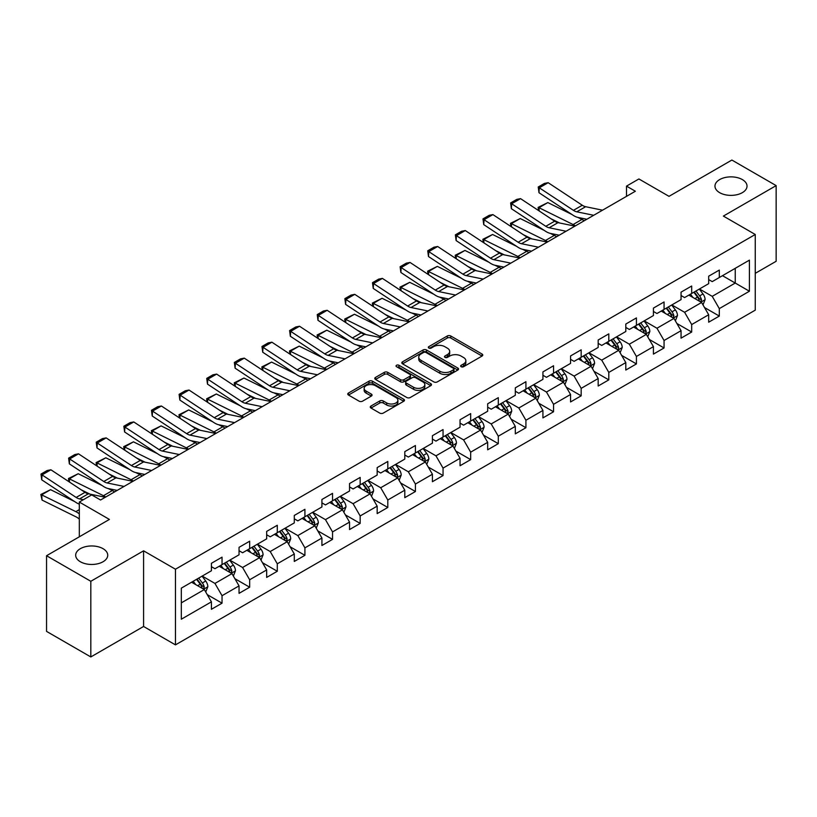 <?xml version="1.0" encoding="UTF-8"?>
<svg xmlns="http://www.w3.org/2000/svg" width="817" height="817" viewBox="0 0 817 817"><rect width="100%" height="100%" fill="white"/><g stroke="black" fill="none" stroke-linecap="round" stroke-linejoin="round"><path stroke-width="1.23" d="M461.156 366.71A1.716 0.991 0 0 0 463.596 366.71L482.061 356.049A2.461 1.42 0 0 0 482.786 355.048A2.461 1.42 0 0 0 482.061 354.047L450.77 335.981A2.461 1.42 0 0 0 447.297 335.981L428.823 346.643A1.716 0.991 0 0 0 428.322 347.348A1.716 0.991 0 0 0 428.823 348.042A1.716 0.991 0 0 0 431.264 348.042L433.653 346.663A7.864 4.545 0 0 1 444.775 346.663L447.379 348.175A7.864 4.545 0 0 1 449.687 351.381A7.864 4.545 0 0 1 447.379 354.598L444.989 355.977A1.716 0.991 0 0 0 444.489 356.682A1.716 0.991 0 0 0 444.989 357.376A1.716 0.991 0 0 0 447.43 357.376L449.82 355.998A7.864 4.545 0 0 1 460.941 355.998L463.545 357.509A7.864 4.545 0 0 1 465.853 360.716A7.864 4.545 0 0 1 463.545 363.933L461.156 365.311A1.716 0.991 0 0 0 460.655 366.006A1.716 0.991 0 0 0 461.156 366.71L461.156 365.311M103.034 548.677A16.023 9.253 0 0 0 85.571 546.665A16.023 9.253 0 0 0 75.675 555.213A16.023 9.253 0 0 0 80.372 561.759A16.023 9.253 0 0 0 97.836 563.761A16.023 9.253 0 0 0 107.732 555.213A16.023 9.253 0 0 0 103.034 548.677M742.326 179.577A16.023 9.253 0 0 0 724.863 177.575A16.023 9.253 0 0 0 714.967 186.123A16.023 9.253 0 0 0 719.654 192.669A16.023 9.253 0 0 0 737.128 194.671A16.023 9.253 0 0 0 747.024 186.123A16.023 9.253 0 0 0 742.326 179.577M370.989 406.029A2.461 1.42 0 0 0 370.264 407.029A2.461 1.42 0 0 0 370.989 408.03L379.762 413.106A2.461 1.42 0 0 0 383.244 413.106L403.751 401.259A2.461 1.42 0 0 0 404.476 400.259A2.461 1.42 0 0 0 403.751 399.258L372.47 381.192A2.461 1.42 0 0 0 368.988 381.192L348.481 393.028A2.461 1.42 0 0 0 347.756 394.039A2.461 1.42 0 0 0 348.481 395.04L359.082 401.157A2.461 1.42 0 0 0 362.554 401.157L371.337 396.092A2.461 1.42 0 0 0 372.052 395.091A2.461 1.42 0 0 0 371.337 394.08L366.077 391.047A6.577 3.799 0 0 1 364.147 388.361A6.577 3.799 0 0 1 368.212 384.858A6.577 3.799 0 0 1 375.381 385.675L395.979 397.573A6.577 3.799 0 0 1 397.899 400.259A6.577 3.799 0 0 1 393.845 403.761A6.577 3.799 0 0 1 386.676 402.944L383.244 400.963A2.461 1.42 0 0 0 379.762 400.963L370.989 406.029L370.989 408.03M755.255 273.338L776.15 261.277L776.15 185.612L731.879 160.05L669.011 196.346L638.904 178.964L626.506 186.123L635.36 191.239L100.552 500.004L91.698 494.898L79.31 502.047L79.31 536.81M90.82 581.285L90.82 656.95L143.588 626.476L143.588 550.821L90.82 581.285L46.549 555.723L109.407 519.428L79.31 502.047M143.588 550.821L175.461 569.224L755.255 234.489L755.255 310.143L175.461 644.879L175.461 569.224M776.15 185.612L723.382 216.086L755.255 234.489M433.827 381.896A2.461 1.42 0 0 0 437.299 381.896L457.816 370.05A2.461 1.42 0 0 0 458.531 369.049A2.461 1.42 0 0 0 457.816 368.038L426.525 349.982A2.461 1.42 0 0 0 423.053 349.982L402.536 361.819A2.461 1.42 0 0 0 401.821 362.819A2.461 1.42 0 0 0 402.536 363.831L433.827 381.896M397.225 367.088A1.716 0.991 0 0 1 398.972 367.323L430.753 385.675L410.277 397.501A2.461 1.42 0 0 1 406.795 397.501L375.503 379.435L375.503 377.423A2.461 1.42 0 0 0 374.789 378.424A2.461 1.42 0 0 0 375.503 379.435M375.503 377.423L384.286 372.358A2.461 1.42 0 0 1 387.758 372.358L400.453 379.68A2.461 1.42 0 0 0 403.925 379.68L409.746 376.32A2.461 1.42 0 0 0 410.471 375.32A2.461 1.42 0 0 0 409.746 374.319L396.541 366.69A1.716 0.991 0 0 1 396.041 365.985A1.716 0.991 0 0 1 397.103 365.066A1.716 0.991 0 0 1 398.972 365.281L430.784 383.643A2.461 1.42 0 0 1 431.499 384.654A2.461 1.42 0 0 1 430.784 385.655L430.784 383.643M90.82 656.95L46.549 631.388L46.549 555.723M207.252 594.633L222.04 603.171L222.04 595.705L239.044 585.891L239.044 593.356L249.665 587.219L249.665 579.753L266.669 569.939L266.669 577.405L277.29 571.267L277.29 563.801L294.294 553.987L294.294 561.453L304.915 555.315L304.915 547.86L321.918 538.035L321.918 545.501L332.539 539.373L332.539 531.908L349.543 522.094L349.543 529.559L360.164 523.421L360.164 515.956L377.168 506.142L377.168 513.607L387.799 507.469L387.799 500.004L404.793 490.19L404.793 497.655L415.424 491.517L415.424 484.052L432.418 474.238L432.418 481.703L443.049 475.565L443.049 468.11L460.042 458.296L460.042 465.751L470.674 459.624L470.674 452.158L487.678 442.344L487.678 449.81L498.299 443.672L498.299 436.207L515.302 426.392L515.302 433.858L525.923 427.72L525.923 420.255L542.927 410.44L542.927 417.906L553.548 411.768L553.548 404.313L570.552 394.488L570.552 401.954L581.173 395.826L581.173 388.361L598.177 378.547L598.177 386.012L608.798 379.874L608.798 372.409L625.802 362.595L625.802 370.06L636.423 363.922L636.423 356.457L653.426 346.643L653.426 354.108L664.058 347.971L664.058 340.505L681.051 330.691L681.051 338.156L691.682 332.029L691.682 324.563L708.676 314.749L708.676 322.204L719.307 316.077L719.307 308.612L749.414 291.23L749.414 260.143L735.239 268.323L735.239 283.05L749.414 291.23M222.04 603.171L211.419 609.298L211.419 601.843L181.313 619.215L181.313 588.138L211.419 570.756L211.419 563.291L222.04 557.163L222.04 564.618L239.044 554.804L239.044 547.339L249.665 541.211L249.665 548.677L266.669 538.852L266.669 531.397L277.29 525.26L277.29 532.725L294.294 522.911L294.294 515.445L304.915 509.308L304.915 516.773L321.918 506.959L321.918 499.493L332.539 493.356L332.539 500.821L349.543 491.007L349.543 483.541L360.164 477.414L360.164 484.869L377.168 475.055L377.168 467.6L387.799 461.462L387.799 468.927L404.793 459.113L404.793 451.648L415.424 445.51L415.424 452.975L432.418 443.161L432.418 435.696L443.049 429.558L443.049 437.024L460.042 427.209L460.042 419.744L470.674 413.616L470.674 421.072L487.678 411.257L487.678 403.792L498.299 397.665L498.299 405.13L515.302 395.316L515.302 387.85L525.923 381.713L525.923 389.178L542.927 379.364L542.927 371.898L553.548 365.761L553.548 373.226L570.552 363.412L570.552 355.946L581.173 349.809L581.173 357.274L598.177 347.46L598.177 339.995L608.798 333.867L608.798 341.332L625.802 331.508L625.802 324.053L636.423 317.915L636.423 325.38L653.426 315.566L653.426 308.101L664.058 301.963L664.058 309.429L681.051 299.614L681.051 292.149L691.682 286.011L691.682 293.477L708.676 283.662L708.676 276.197L719.307 270.07L719.307 277.525L749.414 260.143M219.201 566.263L231.957 573.616L214.953 583.43L202.208 576.077M211.419 566.671L214.953 568.714L222.04 564.618M214.953 583.43L222.04 595.705M231.957 573.616L239.044 585.891M246.836 550.311L259.581 557.674L242.578 567.488L229.832 560.125M239.044 550.719L242.578 552.762L249.665 548.677M242.578 567.488L249.665 579.753M259.581 557.674L266.669 569.939M274.461 534.359L287.206 541.722L270.213 551.536L257.457 544.173M266.669 534.767L270.213 536.81L277.29 532.725M270.213 551.536L277.29 563.801M287.206 541.722L294.294 553.987M302.086 518.407L314.831 525.77L297.837 535.584L285.082 528.221M294.294 518.815L297.837 520.858L304.915 516.773M297.837 535.584L304.915 547.86M314.831 525.77L321.918 538.035M329.711 502.455L342.456 509.818L325.462 519.632L312.707 512.279M321.918 502.863L325.462 504.916L332.539 500.821M325.462 519.632L332.539 531.908M342.456 509.818L349.543 522.094M357.335 486.513L370.091 493.877L353.087 503.691L340.332 496.327M349.543 486.922L353.087 488.964L360.164 484.869M353.087 503.691L360.164 515.956M370.091 493.877L377.168 506.142M384.96 470.561L397.716 477.925L380.712 487.739L367.956 480.376M377.168 470.97L380.712 473.012L387.799 468.927M380.712 487.739L387.799 500.004M397.716 477.925L404.793 490.19M412.585 454.609L425.34 461.973L408.337 471.787L395.591 464.424M404.793 455.018L408.337 457.06L415.424 452.975M408.337 471.787L415.424 484.052M425.34 461.973L432.418 474.238M440.21 438.658L452.965 446.021L435.961 455.835L423.216 448.472M432.418 439.066L435.961 441.119L443.049 437.024M435.961 455.835L443.049 468.11M452.965 446.021L460.042 458.296M467.835 422.716L480.59 430.069L463.586 439.893L450.841 432.53M460.042 423.124L463.586 425.167L470.674 421.072M463.586 439.893L470.674 452.158M480.59 430.069L487.678 442.344M495.459 406.764L508.215 414.127L491.211 423.941L478.466 416.578M487.678 407.172L491.211 409.215L498.299 405.13M491.211 423.941L498.299 436.207M508.215 414.127L515.302 426.392M523.094 390.812L535.84 398.175L518.836 407.989L506.091 400.626M515.302 391.22L518.836 393.263L525.923 389.178M518.836 407.989L525.923 420.255M535.84 398.175L542.927 410.44M550.719 374.86L563.464 382.223L546.471 392.037L533.715 384.674M542.927 375.269L546.471 377.321L553.548 373.226M546.471 392.037L553.548 404.313M563.464 382.223L570.552 394.488M578.344 358.908L591.089 366.271L574.096 376.086L561.34 368.733M570.552 359.327L574.096 361.369L581.173 357.274M574.096 376.086L581.173 388.361M591.089 366.271L598.177 378.547M605.969 342.966L618.714 350.33L601.721 360.144L588.965 352.781M598.177 343.375L601.721 345.417L608.798 341.332M601.721 360.144L608.798 372.409M618.714 350.33L625.802 362.595M633.594 327.014L646.349 334.378L629.345 344.192L616.59 336.829M625.802 327.423L629.345 329.465L636.423 325.38M629.345 344.192L636.423 356.457M646.349 334.378L653.426 346.643M661.219 311.063L673.974 318.426L656.97 328.24L644.215 320.877M653.426 311.471L656.97 313.514L664.058 309.429M656.97 328.24L664.058 340.505M673.974 318.426L681.051 330.691M688.843 295.111L701.599 302.474L684.595 312.288L671.84 304.925M681.051 295.519L684.595 297.572L691.682 293.477M684.595 312.288L691.682 324.563M701.599 302.474L708.676 314.749M722.494 275.686L735.239 283.05L712.22 296.346L699.475 288.983M708.676 279.577L712.22 281.62L719.307 277.525M712.22 296.346L719.307 308.612M143.588 626.476L175.461 644.879M626.506 186.123L626.506 196.346M181.313 602.864L204.332 589.568L191.576 582.204M204.332 589.568L211.419 601.843M704.52 307.539L719.307 316.077M676.895 323.491L691.682 332.029M649.27 339.433L664.058 347.971M621.645 355.385L636.423 363.922M594.01 371.337L608.798 379.874M566.385 387.289L581.173 395.826M538.76 403.23L553.548 411.768M511.136 419.182L525.923 427.72M483.511 435.134L498.299 443.672M455.886 451.086L470.674 459.624M428.261 467.038L443.049 475.565M400.636 482.98L415.424 491.517M373.012 498.932L387.799 507.469M345.387 514.884L360.164 523.421M317.752 530.836L332.539 539.373M290.127 546.777L304.915 555.315M262.502 562.729L277.29 571.267M234.877 578.681L249.665 587.219M461.85 366.956L463.545 365.975A7.864 4.545 0 0 0 465.853 362.758L465.853 360.716M449.687 351.381L449.687 353.424A7.864 4.545 0 0 1 447.379 356.641L445.684 357.621M482.03 356.069L450.77 338.024A2.461 1.42 0 0 0 447.297 338.024L429.517 348.287M457.775 370.07L426.525 352.025A2.461 1.42 0 0 0 423.053 352.025L402.567 363.851M453.466 369.744A1.716 0.991 0 0 0 453.976 369.049A1.716 0.991 0 0 0 453.466 368.344L426.004 352.484A1.716 0.991 0 0 0 423.574 352.484L421.051 353.945A7.864 4.545 0 0 0 418.743 357.152A7.864 4.545 0 0 0 421.051 360.368L439.822 371.204A7.864 4.545 0 0 0 450.943 371.204L453.466 369.744L453.466 371.796A1.716 0.991 0 0 0 453.976 371.092L453.976 369.049M418.743 357.152L418.743 359.194A7.864 4.545 0 0 0 421.051 362.411L421.051 360.368M453.466 371.796L450.943 373.246A7.864 4.545 0 0 1 439.822 373.246L421.051 362.411M375.544 379.456L384.286 374.4L384.286 372.358M410.471 375.32L410.471 377.362A2.461 1.42 0 0 1 409.746 378.363L403.925 381.733A2.461 1.42 0 0 1 400.453 381.733L387.758 374.4A2.461 1.42 0 0 0 384.286 374.4M413.616 387.289A6.577 3.799 0 0 0 420.786 388.106A6.577 3.799 0 0 0 424.84 384.603A6.577 3.799 0 0 0 422.92 381.917L415.659 377.73A2.461 1.42 0 0 0 412.187 377.73L406.366 381.09A2.461 1.42 0 0 0 405.64 382.09A2.461 1.42 0 0 0 406.366 383.091L413.616 387.289L413.616 389.331A6.577 3.799 0 0 0 420.786 390.158A6.577 3.799 0 0 0 424.84 386.645L424.84 384.603M405.64 382.09L405.64 384.133A2.461 1.42 0 0 0 406.366 385.144L406.366 383.091M413.616 389.331L406.366 385.144M397.899 400.259L397.899 402.301A6.577 3.799 0 0 1 393.845 405.814A6.577 3.799 0 0 1 386.676 404.987L383.244 403.006A2.461 1.42 0 0 0 379.762 403.006L371.02 408.051M364.147 388.361L364.147 390.414A6.577 3.799 0 0 0 366.077 393.089L366.077 391.047M371.337 394.08L371.337 396.092L366.077 393.089M403.721 401.28L372.47 383.234A2.461 1.42 0 0 0 368.988 383.234L348.512 395.06M702.998 304.894L705.102 299.594A6.638 3.83 -120 0 0 702.988 293.936L699.332 289.065M538.566 210.561L538.117 207.385L547.839 202.585L571.88 214.463M577.854 217.414L581.949 219.436A18.781 10.846 60 0 1 584.206 220.774M692.959 297.49L690.477 294.171M547.839 202.585L538.985 207.702L573.095 224.542A18.781 10.846 60 0 1 575.352 225.88M538.117 207.385L538.985 207.702L539.189 210.97M559.533 222.97L550.883 218.701M700.567 301.882L701.517 299.88A6.638 3.83 -120 0 0 699.618 295.887L695.961 291.005M694.297 291.965L698.351 297.378A3.38 1.951 60 0 1 698.974 298.409L701.517 299.88M693.837 292.231L697.493 297.112A6.638 3.83 60 0 1 699.393 301.105M593.704 215.29L576.771 211.817A12.521 7.23 60 0 1 573.422 210.347L539.302 187.808L538.985 192.72L573.095 215.259A18.781 10.846 -120 0 0 578.13 217.475L586.831 219.252M602.558 210.183L585.626 206.711A12.521 7.23 60 0 1 582.276 205.241L548.156 182.691L539.302 187.808L538.24 187.001L544.439 183.416L548.156 182.691M538.985 192.72L538.24 187.001M675.373 320.846L677.477 315.546A6.638 3.83 -120 0 0 675.353 309.888L671.707 305.007M510.942 226.513L510.492 223.337L520.215 218.537L544.255 230.414M550.229 233.356L554.324 235.388A18.781 10.846 60 0 1 556.581 236.716M665.334 313.442L662.853 310.123M520.215 218.537L511.36 223.654L545.47 240.494A18.781 10.846 60 0 1 547.727 241.832M510.492 223.337L511.36 223.654L511.554 226.922M531.908 238.921L523.258 234.653M672.942 317.833L673.892 315.822A6.638 3.83 -120 0 0 671.993 311.828L668.337 306.957M666.672 307.917L670.726 313.33A3.38 1.951 60 0 1 671.349 314.351L673.892 315.822M666.212 308.183L669.869 313.064A6.638 3.83 60 0 1 671.768 317.047M647.738 336.798L649.852 331.488A6.638 3.83 -120 0 0 647.728 325.84L644.072 320.958M483.317 242.465L482.867 239.289L492.59 234.489L516.63 246.356M522.604 249.308L526.699 251.33A18.781 10.846 60 0 1 528.956 252.667M637.709 329.384L635.217 326.075M492.59 234.489L483.735 239.595L517.845 256.446A18.781 10.846 60 0 1 520.102 257.784M482.867 239.289L483.735 239.595L483.93 242.863M504.283 254.873L495.633 250.605M645.318 333.785L646.267 331.773A6.638 3.83 -120 0 0 644.368 327.78L640.712 322.899M639.047 323.859L643.102 329.282A3.38 1.951 60 0 1 643.714 330.303L646.267 331.773M638.588 324.135L642.244 329.006A6.638 3.83 60 0 1 644.143 332.999M566.069 231.242L549.147 227.769A12.521 7.23 60 0 1 545.797 226.299L511.677 203.76L511.36 208.672L545.47 231.211A18.781 10.846 -120 0 0 550.505 233.417L559.206 235.204M574.933 226.125L558.001 222.653A12.521 7.23 60 0 1 554.651 221.182L520.531 198.643L511.677 203.76L510.615 202.943L516.814 199.368L520.531 198.643M511.36 208.672L510.615 202.943M538.444 247.194L521.522 243.721A12.521 7.23 60 0 1 518.162 242.251L484.052 219.702L483.735 224.624L517.845 247.163A18.781 10.846 -120 0 0 522.88 249.369L531.581 251.156M547.298 242.077L530.376 238.605A12.521 7.23 60 0 1 527.016 237.134L492.906 214.595L484.052 219.702L482.99 218.895L489.189 215.32L492.906 214.595M483.735 224.624L482.99 218.895M620.113 352.75L622.227 347.439A6.638 3.83 -120 0 0 620.103 341.792L616.447 336.91M455.692 258.407L455.232 255.231L464.965 250.441L489.005 262.308M494.979 265.259L499.075 267.282A18.781 10.846 60 0 1 501.332 268.619M610.074 345.336L607.593 342.027M464.965 250.441L456.111 255.547L490.22 272.398A18.781 10.846 60 0 1 492.477 273.736M455.232 255.231L456.111 255.547L456.305 258.815M476.658 270.825L468.008 266.546M617.693 349.727L618.643 347.725A6.638 3.83 -120 0 0 616.743 343.732L613.087 338.851M611.422 339.811L615.477 345.223A3.38 1.951 60 0 1 616.089 346.255L618.643 347.725M610.963 340.076L614.619 344.958A6.638 3.83 60 0 1 616.518 348.951M592.488 368.702L594.602 363.391A6.638 3.83 -120 0 0 592.478 357.744L588.822 352.862M428.067 274.359L427.608 271.183L437.34 266.383L461.38 278.26M467.355 281.211L471.45 283.233A18.781 10.846 60 0 1 473.707 284.571M582.45 361.288L579.968 357.969M437.34 266.383L428.486 271.499L462.596 288.34A18.781 10.846 60 0 1 464.853 289.678M427.608 271.183L428.486 271.499L428.68 274.767M449.033 286.767L440.383 282.498M590.068 365.679L591.018 363.677A6.638 3.83 -120 0 0 589.118 359.684L585.462 354.803M583.798 355.763L587.852 361.175A3.38 1.951 60 0 1 588.465 362.207L591.018 363.677M583.338 356.028L586.994 360.91A6.638 3.83 60 0 1 588.894 364.903M564.864 384.644L566.967 379.343A6.638 3.83 -120 0 0 564.853 373.686L561.197 368.814M400.442 290.311L399.983 287.135L409.715 282.335L433.756 294.212M439.72 297.153L443.825 299.185A18.781 10.846 60 0 1 446.082 300.523M554.825 377.24L552.343 373.92M409.715 282.335L400.861 287.451L434.971 304.292A18.781 10.846 60 0 1 437.228 305.629M399.983 287.135L400.861 287.451L401.055 290.719M421.398 302.719L412.759 298.45M562.443 381.631L563.393 379.619A6.638 3.83 -120 0 0 561.493 375.636L557.837 370.755M556.173 371.715L560.227 377.127A3.38 1.951 60 0 1 560.84 378.148L563.393 379.619M555.713 371.98L559.369 376.862A6.638 3.83 60 0 1 561.269 380.855M510.819 263.145L493.897 259.673A12.521 7.23 60 0 1 490.537 258.203L456.427 235.653L456.111 240.566L490.22 263.115A18.781 10.846 -120 0 0 495.255 265.321L503.956 267.108M519.673 258.029L502.751 254.557A12.521 7.23 60 0 1 499.391 253.086L465.281 230.547L456.427 235.653L455.365 234.847L461.564 231.262L465.281 230.547M456.111 240.566L455.365 234.847M483.194 279.087L466.272 275.615A12.521 7.23 60 0 1 462.912 274.144L428.802 251.605L428.486 256.518L462.596 279.067A18.781 10.846 -120 0 0 467.63 281.273L476.331 283.05M492.048 273.981L475.126 270.509A12.521 7.23 60 0 1 471.766 269.038L437.657 246.489L428.802 251.605L427.74 250.799L433.939 247.214L437.657 246.489M428.486 256.518L427.74 250.799M455.569 295.039L438.647 291.567A12.521 7.23 60 0 1 435.287 290.096L401.178 267.557L400.861 272.469L434.971 295.008A18.781 10.846 -120 0 0 440.006 297.214L448.707 299.002M464.424 289.933L447.502 286.461A12.521 7.23 60 0 1 444.142 284.99L410.032 262.441L401.178 267.557L400.116 266.74L406.315 263.166L410.032 262.441M400.861 272.469L400.116 266.74M537.239 400.596L539.343 395.295A6.638 3.83 -120 0 0 537.229 389.638L533.572 384.756M372.807 306.263L372.358 303.087L382.09 298.287L406.131 310.164M412.095 313.105L416.2 315.127A18.781 10.846 60 0 1 418.457 316.465M527.2 393.181L524.718 389.872M382.09 298.287L373.236 303.403L407.346 320.244A18.781 10.846 60 0 1 409.603 321.581M372.358 303.087L373.236 303.403L373.43 306.671M393.774 318.671L385.134 314.402M534.818 397.583L535.768 395.571A6.638 3.83 -120 0 0 533.869 391.578L530.213 386.707M528.548 387.667L532.602 393.079A3.38 1.951 60 0 1 533.215 394.1L535.768 395.571M528.088 387.932L531.734 392.803A6.638 3.83 60 0 1 533.634 396.796M427.945 310.991L411.022 307.519A12.521 7.23 60 0 1 407.663 306.048L373.553 283.509L373.236 288.421L407.346 310.96A18.781 10.846 -120 0 0 412.381 313.166L421.082 314.953M436.799 305.875L419.877 302.402A12.521 7.23 60 0 1 416.517 300.932L382.407 278.393L373.553 283.509L372.491 282.692L378.69 279.118L382.407 278.393M373.236 288.421L372.491 282.692M509.614 416.547L511.718 411.237A6.638 3.83 -120 0 0 509.604 405.589L505.948 400.708M345.183 322.204L344.733 319.028L354.466 314.239L378.506 326.106M384.47 329.057L388.575 331.079A18.781 10.846 60 0 1 390.832 332.417M499.575 409.133L497.093 405.824M354.466 314.239L345.601 319.345L379.721 336.195A18.781 10.846 60 0 1 381.978 337.533M344.733 319.028L345.601 319.345L345.805 322.613M366.149 334.623L357.509 330.354M507.183 413.535L508.133 411.523A6.638 3.83 -120 0 0 506.234 407.53L502.588 402.648M500.923 403.608L504.977 409.021A3.38 1.951 60 0 1 505.59 410.052L508.133 411.523M500.453 403.874L504.109 408.755A6.638 3.83 60 0 1 506.009 412.748M400.32 326.943L383.387 323.471A12.521 7.23 60 0 1 380.038 322L345.928 299.451L345.601 304.373L379.721 326.912A18.781 10.846 -120 0 0 384.746 329.118L393.457 330.905M409.174 321.827L392.252 318.354A12.521 7.23 60 0 1 388.892 316.884L354.782 294.345L345.928 299.451L344.866 298.644L351.065 295.07L354.782 294.345M345.601 304.373L344.866 298.644M481.989 432.499L484.093 427.189A6.638 3.83 -120 0 0 481.979 421.541L478.323 416.66M317.558 338.156L317.108 334.98L326.831 330.191L350.881 342.057M356.845 345.009L360.951 347.031A18.781 10.846 60 0 1 363.208 348.369M471.95 425.085L469.469 421.766M326.831 330.191L317.976 335.297L352.096 352.147A18.781 10.846 60 0 1 354.353 353.475M317.108 334.98L317.976 335.297L318.181 338.565M338.524 350.564L329.884 346.296M479.559 429.476L480.508 427.475A6.638 3.83 -120 0 0 478.609 423.482L474.953 418.6M473.298 419.56L477.353 424.973A3.38 1.951 60 0 1 477.965 426.004L480.508 427.475M472.829 419.826L476.485 424.707A6.638 3.83 60 0 1 478.384 428.7M372.695 342.885L355.763 339.412A12.521 7.23 60 0 1 352.413 337.942L318.303 315.403L317.976 320.315L352.096 342.864A18.781 10.846 -120 0 0 357.121 345.07L365.832 346.857M381.549 337.778L364.617 334.306A12.521 7.23 60 0 1 361.267 332.836L327.157 310.297L318.303 315.403L317.231 314.596L323.43 311.011L327.157 310.297M317.976 320.315L317.231 314.596M454.364 448.441L456.468 443.141A6.638 3.83 -120 0 0 454.354 437.483L450.698 432.612M289.933 354.108L289.484 350.932L299.206 346.132L323.256 358.009M329.22 360.961L333.316 362.983A18.781 10.846 60 0 1 335.583 364.321M444.325 441.037L441.844 437.718M299.206 346.132L290.352 351.249L324.461 368.089A18.781 10.846 60 0 1 326.729 369.427M289.484 350.932L290.352 351.249L290.556 354.517M310.899 366.516L302.249 362.248M451.934 445.428L452.884 443.427A6.638 3.83 -120 0 0 450.984 439.434L447.328 434.552M445.673 435.512L449.728 440.925A3.38 1.951 60 0 1 450.341 441.946L452.884 443.427M445.204 435.778L448.86 440.659A6.638 3.83 60 0 1 450.759 444.652M345.07 358.837L328.138 355.364A12.521 7.23 60 0 1 324.788 353.894L290.678 331.355L290.352 336.267L324.461 358.806A18.781 10.846 -120 0 0 329.496 361.012L338.207 362.799M353.924 353.73L336.992 350.258A12.521 7.23 60 0 1 333.642 348.788L299.533 326.238L290.678 331.355L289.606 330.548L295.805 326.963L299.533 326.238M290.352 336.267L289.606 330.548M426.74 464.393L428.843 459.093A6.638 3.83 -120 0 0 426.729 453.435L423.073 448.553M262.308 370.06L261.859 366.884L271.581 362.084L295.621 373.961M301.596 376.903L305.691 378.935A18.781 10.846 60 0 1 307.948 380.262M416.701 456.989L414.219 453.67M271.581 362.084L262.727 367.201L296.837 384.041A18.781 10.846 60 0 1 299.093 385.379M261.859 366.884L262.727 367.201L262.931 370.469M283.274 382.468L274.624 378.2M424.309 461.38L425.259 459.368A6.638 3.83 -120 0 0 423.359 455.375L419.703 450.504M418.038 451.464L422.093 456.877A3.38 1.951 60 0 1 422.716 457.898L425.259 459.368M417.579 451.73L421.235 456.611A6.638 3.83 60 0 1 423.135 460.594M317.445 374.789L300.513 371.316A12.521 7.23 60 0 1 297.163 369.846L263.043 347.307L262.727 352.219L296.837 374.758A18.781 10.846 -120 0 0 301.871 376.964L310.572 378.751M326.3 369.672L309.367 366.2A12.521 7.23 60 0 1 306.018 364.729L271.898 342.19L263.043 347.307L261.981 346.49L268.18 342.915L271.898 342.19M262.727 352.219L261.981 346.49M399.115 480.345L401.218 475.034A6.638 3.83 -120 0 0 399.105 469.387L395.448 464.505M234.683 386.002L234.234 382.826L243.956 378.036L267.996 389.903M273.971 392.854L278.066 394.877A18.781 10.846 60 0 1 280.323 396.214M389.076 472.931L386.594 469.622M243.956 378.036L235.102 383.142L269.212 399.993A18.781 10.846 60 0 1 271.469 401.331M234.234 382.826L235.102 383.142L235.296 386.41M255.65 398.42L247 394.151M396.684 477.332L397.634 475.32A6.638 3.83 -120 0 0 395.734 471.327L392.078 466.446M390.414 467.406L394.468 472.818A3.38 1.951 60 0 1 395.091 473.85L397.634 475.32M389.954 467.681L393.61 472.553A6.638 3.83 60 0 1 395.51 476.546M289.81 390.74L272.888 387.268A12.521 7.23 60 0 1 269.539 385.798L235.419 363.248L235.102 368.171L269.212 390.71A18.781 10.846 -120 0 0 274.246 392.916L282.948 394.703M298.675 385.624L281.742 382.152A12.521 7.23 60 0 1 278.393 380.681L244.273 358.142L235.419 363.248L234.356 362.442L240.555 358.867L244.273 358.142M235.102 368.171L234.356 362.442M371.49 496.297L373.594 490.986A6.638 3.83 -120 0 0 371.469 485.339L367.813 480.457M207.058 401.954L206.609 398.778L216.331 393.988L240.372 405.855M246.346 408.806L250.441 410.828A18.781 10.846 60 0 1 252.698 412.166M361.451 488.883L358.959 485.574M216.331 393.988L207.477 399.094L241.587 415.945A18.781 10.846 60 0 1 243.844 417.283M206.609 398.778L207.477 399.094L207.671 402.362M228.025 414.372L219.375 410.093M369.059 493.274L370.009 491.272A6.638 3.83 -120 0 0 368.11 487.279L364.453 482.398M362.789 483.358L366.843 488.77A3.38 1.951 60 0 1 367.456 489.802L370.009 491.272M362.329 483.623L365.985 488.505A6.638 3.83 60 0 1 367.885 492.498M262.186 406.692L245.263 403.22A12.521 7.23 60 0 1 241.903 401.75L207.794 379.2L207.477 384.113L241.587 406.662A18.781 10.846 -120 0 0 246.622 408.868L255.323 410.655M271.04 401.576L254.118 398.104A12.521 7.23 60 0 1 250.758 396.633L216.648 374.094L207.794 379.2L206.732 378.394L212.931 374.809L216.648 374.094M207.477 384.113L206.732 378.394M343.855 512.249L345.969 506.938A6.638 3.83 -120 0 0 343.845 501.291L340.189 496.409M179.434 417.906L178.974 414.73L188.707 409.93L212.747 421.807M218.721 424.758L222.816 426.78A18.781 10.846 60 0 1 225.073 428.118M333.816 504.835L331.334 501.515M188.707 409.93L179.852 415.046L213.962 431.887A18.781 10.846 60 0 1 216.219 433.224M178.974 414.73L179.852 415.046L180.046 418.314M200.4 430.314L191.75 426.045M341.435 509.226L342.384 507.224A6.638 3.83 -120 0 0 340.485 503.231L336.829 498.35M335.164 499.31L339.218 504.722A3.38 1.951 60 0 1 339.831 505.754L342.384 507.224M334.704 499.575L338.361 504.457A6.638 3.83 60 0 1 340.26 508.45M234.561 422.634L217.639 419.162A12.521 7.23 60 0 1 214.279 417.691L180.169 395.152L179.852 400.064L213.962 422.614A18.781 10.846 -120 0 0 218.997 424.82L227.698 426.597M243.415 417.528L226.493 414.056A12.521 7.23 60 0 1 223.133 412.585L189.023 390.036L180.169 395.152L179.107 394.345L185.306 390.761L189.023 390.036M179.852 400.064L179.107 394.345M316.23 528.191L318.344 522.89A6.638 3.83 -120 0 0 316.22 517.232L312.564 512.361M151.809 433.858L151.349 430.682L161.082 425.882L185.122 437.759M191.096 440.7L195.192 442.732A18.781 10.846 60 0 1 197.448 444.07M306.191 520.786L303.71 517.467M161.082 425.882L152.228 430.998L186.337 447.839A18.781 10.846 60 0 1 188.594 449.176M151.349 430.682L152.228 430.998L152.422 434.266M172.775 446.266L164.125 441.997M313.81 525.178L314.759 523.166A6.638 3.83 -120 0 0 312.86 519.183L309.204 514.302M307.539 515.261L311.594 520.674A3.38 1.951 60 0 1 312.206 521.695L314.759 523.166M307.08 515.527L310.736 520.409A6.638 3.83 60 0 1 312.635 524.402M206.936 438.586L190.014 435.114A12.521 7.23 60 0 1 186.654 433.643L152.544 411.104L152.228 416.016L186.337 438.555A18.781 10.846 -120 0 0 191.372 440.761L200.073 442.548M215.79 433.48L198.868 430.008A12.521 7.23 60 0 1 195.508 428.537L161.398 405.988L152.544 411.104L151.482 410.287L157.681 406.713L161.398 405.988M152.228 416.016L151.482 410.287M288.605 544.142L290.709 538.832A6.638 3.83 -120 0 0 288.595 533.184L284.939 528.303M124.184 449.81L123.724 446.633L133.457 441.834L157.497 453.711M163.461 456.652L167.567 458.674A18.781 10.846 60 0 1 169.824 460.012M278.566 536.728L276.085 533.419M133.457 441.834L124.603 446.94L158.712 463.79A18.781 10.846 60 0 1 160.969 465.128M123.724 446.633L124.603 446.94L124.797 450.218M145.14 462.218L136.5 457.949M286.185 541.13L287.135 539.118A6.638 3.83 -120 0 0 285.235 535.125L281.579 530.253M279.914 531.213L283.969 536.626A3.38 1.951 60 0 1 284.582 537.647L287.135 539.118M279.455 531.479L283.111 536.35A6.638 3.83 60 0 1 285.01 540.343M179.311 454.538L162.389 451.066A12.521 7.23 60 0 1 159.029 449.595L124.919 427.046L124.603 431.968L158.712 454.507A18.781 10.846 -120 0 0 163.747 456.713L172.448 458.5M188.165 449.421L171.243 445.949A12.521 7.23 60 0 1 167.883 444.479L133.774 421.94L124.919 427.046L123.857 426.239L130.056 422.665L133.774 421.94M124.603 431.968L123.857 426.239M260.98 560.094L263.084 554.784A6.638 3.83 -120 0 0 260.97 549.136L257.314 544.255M96.549 465.751L96.1 462.575L105.832 457.786L129.872 469.652M135.836 472.604L139.942 474.626A18.781 10.846 60 0 1 142.199 475.964M250.942 552.68L248.46 549.371M105.832 457.786L96.978 462.892L131.088 479.742A18.781 10.846 60 0 1 133.345 481.08M96.1 462.575L96.978 462.892L97.172 466.16M117.515 478.17L108.875 473.901M258.56 557.082L259.51 555.07A6.638 3.83 -120 0 0 257.61 551.077L253.954 546.195M252.29 547.155L256.344 552.568A3.38 1.951 60 0 1 256.957 553.599L259.51 555.07M251.83 547.421L255.476 552.302A6.638 3.83 60 0 1 257.375 556.295M151.686 470.49L134.764 467.018A12.521 7.23 60 0 1 131.404 465.547L97.294 442.998L96.978 447.91L131.088 470.459A18.781 10.846 -120 0 0 136.122 472.665L144.823 474.452M160.54 465.373L143.618 461.901A12.521 7.23 60 0 1 140.258 460.431L106.149 437.892L97.294 442.998L96.232 442.191L102.431 438.617L106.149 437.892M96.978 447.91L96.232 442.191M233.356 576.046L235.459 570.736A6.638 3.83 -120 0 0 233.345 565.088L229.689 560.207M68.924 481.703L68.475 478.527L78.207 473.727L102.248 485.604M108.212 488.556L112.317 490.578A18.781 10.846 60 0 1 114.574 491.916M223.317 568.632L220.835 565.313M78.207 473.727L69.353 478.844L103.463 495.694A18.781 10.846 60 0 1 105.72 497.022M68.475 478.527L69.353 478.844L69.547 482.112M89.89 494.111L81.251 489.843M230.925 573.023L231.875 571.022A6.638 3.83 -120 0 0 229.975 567.029L226.329 562.147M224.665 563.107L228.719 568.52A3.38 1.951 60 0 1 229.332 569.551L231.875 571.022M224.195 563.373L227.851 568.254A6.638 3.83 60 0 1 229.751 572.247M124.061 486.432L107.129 482.959A12.521 7.23 60 0 1 103.779 481.489L69.67 458.95L69.353 463.862L103.463 486.411A18.781 10.846 -120 0 0 108.498 488.617L117.199 490.394M132.916 481.325L115.994 477.853A12.521 7.23 60 0 1 112.634 476.382L78.524 453.833L69.67 458.95L68.608 458.143L74.807 454.558L78.524 453.833M69.353 463.862L68.608 458.143M205.731 591.988L207.835 586.688A6.638 3.83 -120 0 0 205.721 581.03L202.065 576.159M50.572 489.679L41.718 494.796L42.045 500.075L40.85 494.479L50.572 489.679L74.623 501.556M195.692 584.584L193.21 581.265M40.85 494.479L75.838 511.636A18.781 10.846 60 0 1 79.31 513.883M79.31 519.132A12.521 7.23 -120 0 0 76.155 516.926L42.045 500.075M203.3 588.975L204.25 586.974A6.638 3.83 -120 0 0 202.35 582.981L198.694 578.099M197.04 579.059L201.094 584.472A3.38 1.951 60 0 1 201.707 585.493L204.25 586.974M196.57 579.324L200.226 584.206A6.638 3.83 60 0 1 202.126 588.199M83.365 499.708L79.504 498.911A12.521 7.23 60 0 1 76.155 497.441L42.045 474.902L41.718 479.814L75.838 502.353A18.781 10.846 -120 0 0 79.31 504.13M105.291 497.277L88.359 493.805A12.521 7.23 60 0 1 85.009 492.334L50.899 469.785L42.045 474.902L40.983 474.095L47.172 470.51L50.899 469.785M41.718 479.814L40.983 474.095M463.545 365.975L463.545 363.933M444.989 357.376L444.989 355.977M447.379 356.641L447.379 354.598M428.823 348.042L428.823 346.643M447.297 338.024L447.297 335.981M450.77 338.024L450.77 335.981M482.061 356.049L482.061 354.047M402.536 363.831L402.536 361.819M423.053 352.025L423.053 349.982M426.525 352.025L426.525 349.982M457.816 370.05L457.816 368.038M439.822 373.246L439.822 371.204M450.943 373.246L450.943 371.204M387.758 374.4L387.758 372.358M400.453 381.733L400.453 379.68M403.925 381.733L403.925 379.68M409.746 378.363L409.746 376.32M398.972 367.323L398.972 365.281M379.762 403.006L379.762 400.963M383.244 403.006L383.244 400.963M386.676 404.987L386.676 402.944M348.481 395.04L348.481 393.028M368.988 383.234L368.988 381.192M372.47 383.234L372.47 381.192M403.751 401.259L403.751 399.258M700.945 302.096L705.061 299.716M699.618 295.887L702.988 293.936M694.899 298.613L697.493 297.112M581.949 219.436L573.095 224.542M576.771 211.817L585.626 206.711M573.422 210.347L582.276 205.241M673.31 318.048L677.436 315.668M671.993 311.828L675.353 309.888M667.275 314.555L669.869 313.064M554.324 235.388L545.47 240.494M645.685 334L649.811 331.62M644.368 327.78L647.728 325.84M639.65 330.507L642.244 329.006M526.699 251.33L517.845 256.446M549.147 227.769L558.001 222.653M545.797 226.299L554.651 221.182M521.522 243.721L530.376 238.605M518.162 242.251L527.016 237.134M618.061 349.952L622.176 347.572M616.743 343.732L620.103 341.792M612.025 346.459L614.619 344.958M499.075 267.282L490.22 272.398M590.436 365.893L594.551 363.524M589.118 359.684L592.478 357.744M584.39 362.411L586.994 360.91M471.45 283.233L462.596 288.34M562.811 381.845L566.927 379.466M561.493 375.636L564.853 373.686M556.765 378.353L559.369 376.862M443.825 299.185L434.971 304.292M493.897 259.673L502.751 254.557M490.537 258.203L499.391 253.086M466.272 275.615L475.126 270.509M462.912 274.144L471.766 269.038M438.647 291.567L447.502 286.461M435.287 290.096L444.142 284.99M535.186 397.797L539.302 395.418M533.869 391.578L537.229 389.638M529.14 394.305L531.734 392.803M416.2 315.127L407.346 320.244M411.022 307.519L419.877 302.402M407.663 306.048L416.517 300.932M507.561 413.749L511.677 411.37M506.234 407.53L509.604 405.589M501.515 410.257L504.109 408.755M388.575 331.079L379.721 336.195M383.387 323.471L392.252 318.354M380.038 322L388.892 316.884M479.936 429.691L484.052 427.322M478.609 423.482L481.979 421.541M473.891 426.208L476.485 424.707M360.951 347.031L352.096 352.147M355.763 339.412L364.617 334.306M352.413 337.942L361.267 332.836M452.312 445.643L456.427 443.263M450.984 439.434L454.354 437.483M446.266 442.16L448.86 440.659M333.316 362.983L324.461 368.089M328.138 355.364L336.992 350.258M324.788 353.894L333.642 348.788M424.687 461.595L428.802 459.215M423.359 455.375L426.729 453.435M418.641 458.102L421.235 456.611M305.691 378.935L296.837 384.041M300.513 371.316L309.367 366.2M297.163 369.846L306.018 364.729M397.052 477.547L401.178 475.167M395.734 471.327L399.105 469.387M391.016 474.054L393.61 472.553M278.066 394.877L269.212 399.993M272.888 387.268L281.742 382.152M269.539 385.798L278.393 380.681M369.427 493.488L373.553 491.119M368.11 487.279L371.469 485.339M363.391 490.006L365.985 488.505M250.441 410.828L241.587 415.945M245.263 403.22L254.118 398.104M241.903 401.75L250.758 396.633M341.802 509.44L345.918 507.061M340.485 503.231L343.845 501.291M335.767 505.958L338.361 504.457M222.816 426.78L213.962 431.887M217.639 419.162L226.493 414.056M214.279 417.691L223.133 412.585M314.177 525.392L318.293 523.013M312.86 519.183L316.22 517.232M308.132 521.9L310.736 520.409M195.192 442.732L186.337 447.839M190.014 435.114L198.868 430.008M186.654 433.643L195.508 428.537M286.553 541.344L290.668 538.965M285.235 535.125L288.595 533.184M280.507 537.852L283.111 536.35M167.567 458.674L158.712 463.79M162.389 451.066L171.243 445.949M159.029 449.595L167.883 444.479M258.928 557.296L263.043 554.917M257.61 551.077L260.97 549.136M252.882 553.803L255.476 552.302M139.942 474.626L131.088 479.742M134.764 467.018L143.618 461.901M131.404 465.547L140.258 460.431M231.303 573.238L235.419 570.869M229.975 567.029L233.345 565.088M225.257 569.755L227.851 568.254M112.317 490.578L103.463 495.694M107.129 482.959L115.994 477.853M103.779 481.489L112.634 476.382M203.678 589.19L207.794 586.81M202.35 582.981L205.721 581.03M197.632 585.707L200.226 584.206M79.31 509.634L75.838 511.636M79.504 498.911L88.359 493.805M76.155 497.441L85.009 492.334"/></g></svg>
